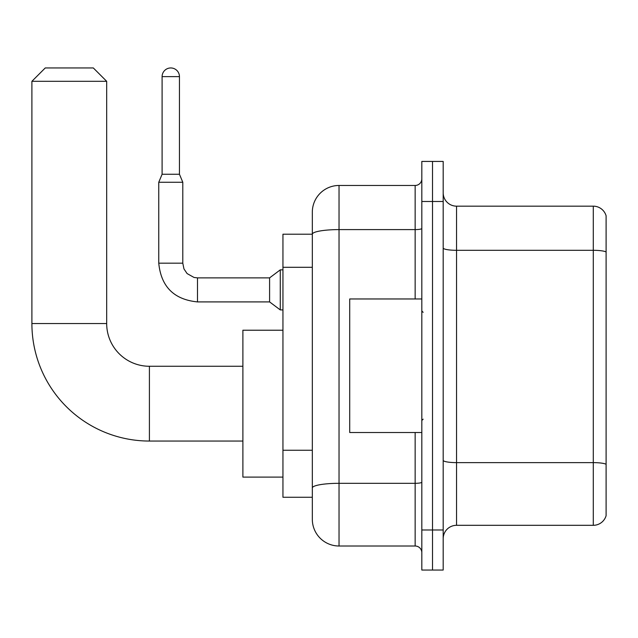<?xml version="1.0" encoding="UTF-8"?>
<svg xmlns="http://www.w3.org/2000/svg" width="638" height="638" viewBox="0 0 638 638"><rect width="100%" height="100%" fill="white"/><g stroke="black" fill="none" stroke-linecap="round" stroke-linejoin="round"><path stroke-width="0.96" d="M415.147 298.967L415.147 229.6L339.033 229.6A26.708 4.641 180 0 0 312.325 234.242L312.325 212.175A26.708 26.708 0 0 1 339.033 185.467L339.033 546.008A26.708 26.708 0 0 1 312.325 519.3L312.325 226.865L312.325 234.202L282.945 234.202L282.945 497.265L312.325 497.265M421.822 529.987L421.822 570.045L432.508 570.045L432.508 529.987L432.508 570.045L443.187 570.045L443.187 529.987L432.508 529.987L432.508 201.488L432.508 529.987L421.822 529.987L421.822 201.488L432.508 201.488L432.508 161.43L432.508 201.488L443.187 201.488L443.187 529.987M443.187 201.488L443.187 161.43L421.822 161.43L421.822 201.488M339.033 546.008L415.147 546.008L415.147 432.508M339.033 185.467L415.147 185.467A6.675 6.675 0 0 0 421.822 178.792M312.325 519.3L312.325 492.592M312.325 212.175L312.325 226.865M421.822 552.683A6.675 6.675 0 0 0 415.147 546.008M443.187 538.663A13.35 13.35 0 0 1 456.545 525.313L593.284 525.313L593.284 206.162L456.545 206.162A13.35 13.35 0 0 1 443.187 192.812A13.35 13.35 0 0 0 456.545 206.162L456.545 525.313M606.1 215.78A13.35 13.35 0 0 0 593.284 206.162A13.35 13.35 0 0 1 606.1 215.78L606.1 515.695A13.35 13.35 0 0 1 593.284 525.313M443.187 247.983A13.35 2.321 0 0 0 456.545 250.303L593.284 250.303A13.35 2.321 180 0 1 606.1 251.97L606.1 216.848M242.887 441.049L149.412 441.049L149.412 366.268A42.73 42.73 0 0 1 106.682 323.538L106.682 81.305L31.9 81.305L45.25 67.955L93.323 67.955L106.682 81.305M149.412 441.049A117.512 117.512 0 0 1 31.9 323.538L31.9 81.305M242.887 366.268L149.412 366.268A42.73 42.73 0 0 1 106.682 323.538L31.9 323.538M282.945 330.221L242.887 330.221L242.887 477.104L282.945 477.104M179.453 174.246L162.1 174.246L162.1 76.632A8.677 8.677 0 0 1 170.777 67.955A8.677 8.677 0 0 1 179.453 76.632L179.453 174.246L182.795 182.261L158.758 182.261L158.758 263.183L182.795 263.183L182.795 182.261M197.485 277.873L269.595 277.873L269.595 301.91L197.485 301.91L197.485 277.873L194.048 277.466L187.094 273.566L183.959 268.917L182.795 263.183M269.595 277.873L280.273 269.858L280.273 309.916L282.945 309.916M421.822 298.967L349.712 298.967L349.712 432.508L421.822 432.508M312.325 267.306L282.945 267.306M312.325 450.253L282.945 450.253M421.822 482.161A6.675 1.156 0 0 1 415.147 483.317L339.033 483.317A26.708 4.641 180 0 0 312.325 487.958M421.822 228.444A6.675 1.156 0 0 1 415.147 229.6L415.147 185.467M606.1 464.289A13.35 2.321 180 0 0 593.284 462.622L456.545 462.622A13.35 2.321 0 0 1 443.187 460.301M162.1 76.632L179.453 76.632M158.758 263.183C161.079 286.677 173.991 299.589 197.485 301.91C173.991 299.589 161.079 286.677 158.758 263.183C161.079 286.677 173.991 299.589 197.485 301.91C173.991 299.589 161.079 286.677 158.758 263.183C161.079 286.677 173.991 299.589 197.485 301.91C173.991 299.589 161.079 286.677 158.758 263.183C161.079 286.677 173.991 299.589 197.485 301.91C173.991 299.589 161.079 286.677 158.758 263.183C161.079 286.677 173.991 299.589 197.485 301.91C173.991 299.589 161.079 286.677 158.758 263.183C161.079 286.677 173.991 299.589 197.485 301.91C173.991 299.589 161.079 286.677 158.758 263.183C161.079 286.677 173.991 299.589 197.485 301.91C173.991 299.589 161.079 286.677 158.758 263.183C161.079 286.677 173.991 299.589 197.485 301.91C173.991 299.589 161.079 286.677 158.758 263.183C161.079 286.677 173.991 299.589 197.485 301.91M269.595 301.91L280.273 309.916M162.1 174.246L158.758 182.261M280.273 269.858L282.945 269.858M423.154 312.325L421.822 310.985M423.154 419.15L421.822 420.49"/></g></svg>
